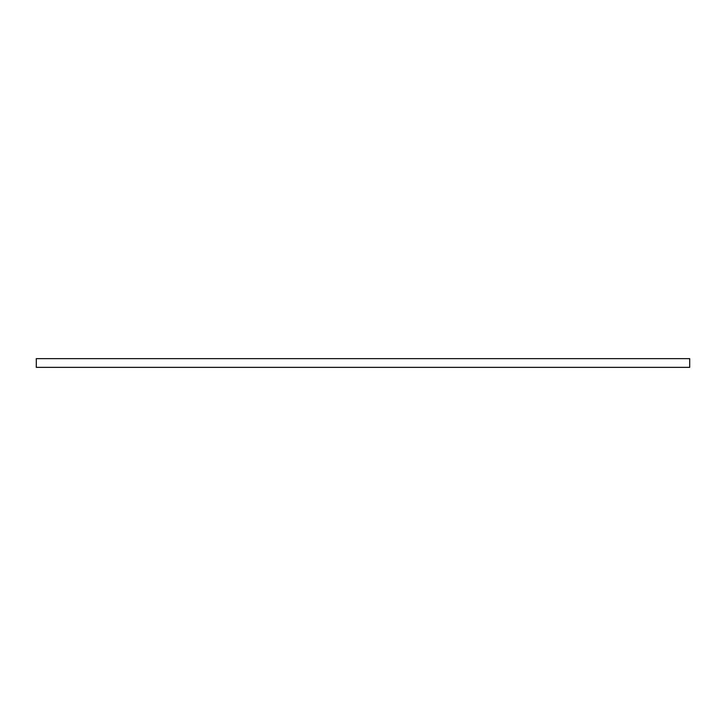 <?xml version="1.0" encoding="UTF-8"?>
<svg xmlns="http://www.w3.org/2000/svg" width="726" height="726" viewBox="0 0 726 726"><rect width="100%" height="100%" fill="white"/><g stroke="black" fill="none" stroke-linecap="round" stroke-linejoin="round"><path stroke-width="1.09" d="M689.7 367.356L689.7 358.644L36.3 358.644L36.3 367.356L689.7 367.356"/></g></svg>
